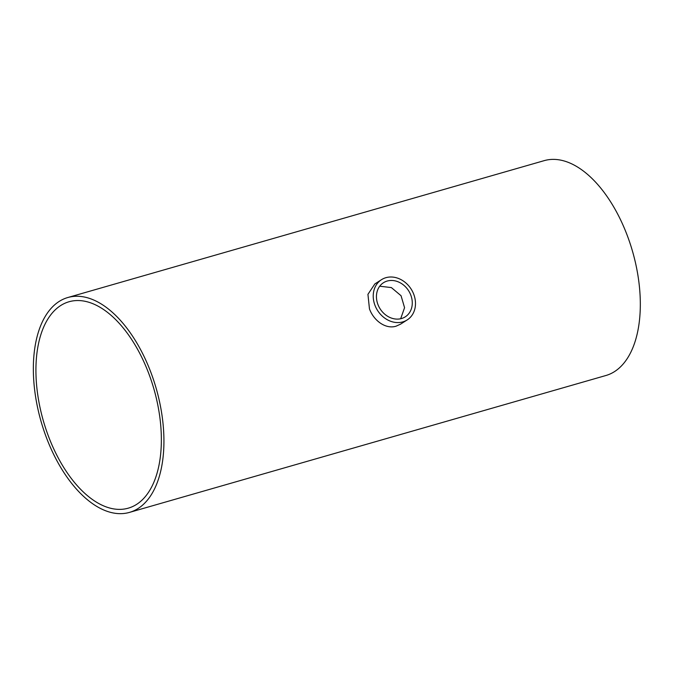 <?xml version="1.0" encoding="UTF-8"?>
<svg xmlns="http://www.w3.org/2000/svg" width="673" height="673" viewBox="0 0 673 673"><rect width="100%" height="100%" fill="white"/><g stroke="black" fill="none" stroke-linecap="round" stroke-linejoin="round"><path stroke-width="1.01" d="M377.932 304.507A20.24 16.884 -122.6 0 1 383.467 282.727A20.24 16.884 -122.6 0 1 408.587 290.702A20.24 16.884 -122.6 0 1 405.255 316.848A20.24 16.884 -122.6 0 1 377.932 304.507M400.662 318.75L404.566 307.696L401.058 295.725L391.383 287.59L379.723 286.21M136.602 504.388A107.377 57.525 74 0 1 128.291 508.157A107.377 57.525 74 0 1 43.35 420.844A107.377 57.525 74 0 1 68.983 301.765A107.377 57.525 74 0 1 151.425 380.994A107.377 57.525 74 0 1 136.602 504.388M374.987 305.357A23.875 19.904 57.4 0 0 407.207 319.911A23.875 19.904 57.4 0 0 411.136 289.079A23.875 19.904 57.4 0 0 381.515 279.665A23.875 19.904 57.4 0 0 374.987 305.357M407.207 319.911L400.553 324.159L396.077 326.186C385.78 329.467 373.767 320.769 369.46 308.882L367.938 294.328L374.861 283.922L381.515 279.665M138.158 508.46A111.777 59.889 -106 0 0 153.587 380.018A111.777 59.889 -106 0 0 67.771 297.533A111.777 59.889 -106 0 0 41.078 421.5A111.777 59.889 -106 0 0 129.502 512.389A111.777 59.889 -106 0 0 138.158 508.46M67.771 297.533L544.171 160.654A111.777 59.889 74 0 1 629.978 243.13A111.777 59.889 74 0 1 614.558 371.58A111.777 59.889 74 0 1 605.902 375.509L129.502 512.389"/></g></svg>
